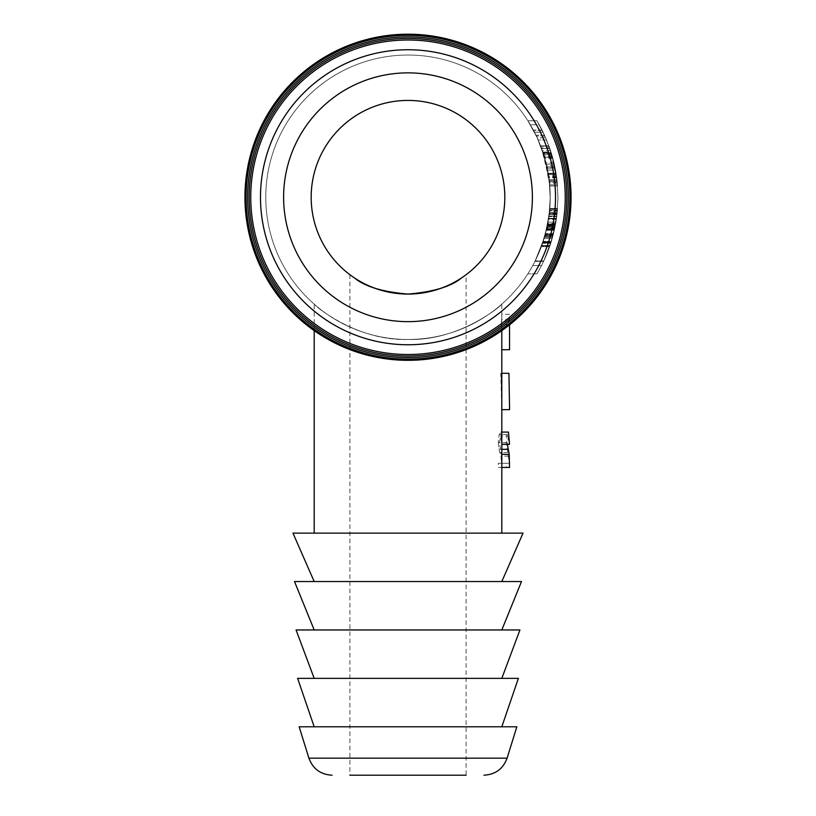 <?xml version="1.0" encoding="UTF-8"?>
<svg xmlns="http://www.w3.org/2000/svg" width="816" height="816" viewBox="0 0 816 816"><rect width="100%" height="100%" fill="white"/><g stroke="black" fill="none" stroke-linecap="round" stroke-linejoin="round"><path stroke-width="0.61" stroke-dasharray="4.08 3.06" d="M509.551 349.727L509.551 315.935M509.521 319.678L501.779 319.678L501.738 314.344L501.799 349.727M509.174 321.331L501.401 321.331L501.779 319.678M509.551 314.344L501.809 314.344M509.49 314.344L501.738 314.344M509.49 349.727L501.738 349.727M509.174 324.758L501.401 324.758L501.401 321.331M509.551 324.758L501.401 324.758M501.799 330.623L501.799 324.758M508.603 373.3L500.779 373.3L501.789 409.652L509.531 409.652L508.939 373.3M501.809 373.3L500.779 373.3M501.809 407.429L501.146 373.3M509.541 467.476L506.359 467.476L506.359 463.274L509.357 463.274L506.297 442.711L507.164 434.591L508.46 432.092M498.27 442.711L498.872 449.045L500.953 456.144L501.585 463.274L498.341 463.274L498.341 467.476L501.789 467.476L501.452 454.359L499.402 442.741L500.779 436.101L501.769 444.363L500.626 432.092L499.208 434.591L498.27 442.711L506.297 442.711M509.357 463.274L501.585 463.274M506.359 463.274L498.341 463.274M506.359 467.476L498.341 467.476M501.809 432.092L500.626 432.092M509.521 444.363L501.565 444.363M509.327 444.363L508.603 436.101L500.779 436.101M508.603 436.101L507.389 444.363M541.528 265.526A149.971 149.971 0 0 0 552.187 238.496L543.793 260.906A149.971 149.971 0 0 1 536.918 273.88A149.971 149.971 0 0 0 541.528 265.526L532.756 265.526A142.219 142.219 0 0 0 535.184 260.906L544.109 238.496A142.219 142.219 0 0 1 534.939 261.385A142.219 142.219 0 0 0 541.753 245.596L534.939 261.385A142.219 142.219 0 0 1 527.809 273.88A142.219 142.219 0 0 0 532.756 265.526A142.219 142.219 0 0 1 527.809 273.88A142.219 142.219 0 0 0 535.184 260.906L544.109 238.496A142.219 142.219 0 0 1 532.756 265.526L541.528 265.526A149.971 149.971 0 0 0 543.568 261.385L549.964 245.596A149.971 149.971 0 0 1 543.568 261.385L534.939 261.385A142.219 142.219 0 0 0 541.753 245.596L534.939 261.385L543.568 261.385A149.971 149.971 0 0 0 552.187 238.496L544.109 238.496L552.187 238.496L544.109 238.496L552.187 238.496L543.793 260.906L535.184 260.906L543.793 260.906A149.971 149.971 0 0 1 541.528 265.526L532.756 265.526L541.528 265.526A149.971 149.971 0 0 1 536.918 273.88L527.809 273.88L536.918 273.88A149.971 149.971 0 0 0 541.528 265.526L532.756 265.526L541.528 265.526M549.964 245.596L541.753 245.596L549.964 245.596A149.971 149.971 0 0 1 543.568 261.385L549.964 245.596M552.534 157.264L545.68 137.812L537.203 137.812L544.486 157.264L538.152 139.913A142.219 142.219 0 0 0 536.408 136.109L527.881 120.737L537.203 137.812L544.486 157.264L538.152 139.913A142.219 142.219 0 0 0 536.408 136.109L527.891 120.737L537.203 137.812L545.68 137.812L536.979 120.737L527.891 120.737L536.979 120.737L543.13 132.212L534.48 132.212L543.13 132.212L539.284 124.777L530.369 124.777L539.284 124.777L544.935 136.109A149.971 149.971 0 0 1 546.567 139.913L552.534 157.264L544.486 157.264L552.534 157.264L549.035 146.268L542.222 130.366L536.979 120.737L544.935 136.109L536.408 136.109L544.935 136.109A149.971 149.971 0 0 1 546.567 139.913L538.152 139.913L546.567 139.913L551.381 153.316L543.262 153.316L551.381 153.316L548.882 145.85L540.6 145.85L548.882 145.85L552.534 157.264M543.13 132.212L534.48 132.212L543.13 132.212M546.567 139.913L538.152 139.913L546.567 139.913M548.882 145.85L540.6 145.85L548.882 145.85M556.787 216.056L557.971 197.88L556.94 179.704L549.137 179.704L550.219 197.88L548.974 216.056L550.219 197.88L549.137 179.704L550.219 197.88L548.974 216.056L550.219 197.88L549.137 179.704L556.94 179.704L557.971 197.88L556.787 216.056L548.974 216.056L556.787 216.056L557.971 197.88L556.94 179.704L557.971 197.88L556.787 216.056L548.974 216.056L556.787 216.056M556.94 179.704L549.137 179.704L556.94 179.704M536.918 273.88L527.809 273.88L536.918 273.88M543.568 261.385L534.939 261.385L543.568 261.385M408 339.476A142.219 142.219 0 0 0 531.165 126.143A142.219 142.219 0 0 0 284.835 126.143A142.219 142.219 0 0 0 408 339.476C460.03 341.027 502.044 305.072 501.809 304.154C502.044 305.072 460.03 341.027 408 339.476A142.219 142.219 0 0 0 531.165 126.143A142.219 142.219 0 0 0 284.835 126.143A142.219 142.219 0 0 0 408 339.476C355.97 341.027 313.956 305.072 314.191 304.154C313.956 305.072 355.97 341.027 408 339.476A142.219 142.219 0 0 0 531.165 126.143A142.219 142.219 0 0 0 284.835 126.143A142.219 142.219 0 0 0 408 339.476A142.219 142.219 0 0 0 531.165 126.143A142.219 142.219 0 0 0 284.835 126.143A142.219 142.219 0 0 0 408 339.476A142.219 142.219 0 0 0 531.165 126.143A142.219 142.219 0 0 0 284.835 126.143A142.219 142.219 0 0 0 408 339.476A142.219 142.219 0 0 0 531.165 126.143A142.219 142.219 0 0 0 284.835 126.143A142.219 142.219 0 0 0 408 339.476A142.219 142.219 0 0 0 531.165 126.143A142.219 142.219 0 0 0 284.835 126.143A142.219 142.219 0 0 0 408 339.476A142.219 142.219 0 0 0 531.165 126.143A142.219 142.219 0 0 0 284.835 126.143A142.219 142.219 0 0 0 408 339.476A142.219 142.219 0 0 0 531.165 126.143A142.219 142.219 0 0 0 284.835 126.143A142.219 142.219 0 0 0 408 339.476A142.219 142.219 0 0 0 531.165 126.143A142.219 142.219 0 0 0 284.835 126.143A142.219 142.219 0 0 0 408 339.476M546.985 227.44L549.637 210.11L546.873 227.95L541.385 246.605L546.985 227.44L549.637 210.11A142.219 142.219 0 0 1 549.25 213.863L545.261 234.478L541.783 245.494L544.935 235.671L549.199 214.312A142.219 142.219 0 0 0 549.637 210.11A142.219 142.219 0 0 1 549.168 214.516L545.343 234.172L541.385 246.605L546.536 229.429L549.637 210.11L546.873 227.95L541.385 246.605L546.985 227.44L549.637 210.11L546.873 227.95L541.385 246.605L546.985 227.44L554.9 227.44L549.617 246.605L554.788 227.95L557.42 210.11L554.9 227.44L549.617 246.605L541.385 246.605L546.536 229.429L549.637 210.11A142.219 142.219 0 0 1 549.168 214.516L545.343 234.172L541.385 246.605L549.617 246.605L553.35 234.172L555.89 222.125L548.026 222.125L555.89 222.125L555.512 224.288L547.628 224.288L555.512 224.288L556.971 214.516L549.168 214.516L556.971 214.516A149.971 149.971 0 0 0 557.42 210.11L549.637 210.11L557.42 210.11A149.971 149.971 0 0 1 556.991 214.312L549.199 214.312L556.991 214.312L552.962 235.671L549.994 245.494L553.268 234.478L557.042 213.863A149.971 149.971 0 0 0 557.42 210.11L549.637 210.11L557.42 210.11L554.472 229.429L549.617 246.605L554.788 227.95L557.42 210.11L554.9 227.44L549.617 246.605L541.385 246.605L549.617 246.605L554.788 227.95L557.42 210.11L554.9 227.44L546.985 227.44L554.9 227.44M549.678 184.844A142.219 142.219 0 0 0 541.579 148.441L548.893 177.857A142.219 142.219 0 0 0 541.579 148.441A142.219 142.219 0 0 1 549.678 184.844L544.048 155.795A142.219 142.219 0 0 1 549.678 184.844A142.219 142.219 0 0 0 541.579 148.441A142.219 142.219 0 0 1 548.75 176.868L548.821 177.347A142.219 142.219 0 0 0 548.179 173.257A142.219 142.219 0 0 1 548.699 176.47L548.525 175.358A142.219 142.219 0 0 0 541.579 148.441L546.628 165.505L549.678 184.844L546.832 166.372L541.579 148.441L546.832 166.372L549.678 184.844L548.301 173.971L549.678 184.844L557.45 184.844A149.971 149.971 0 0 0 549.8 148.441A149.971 149.971 0 0 1 556.706 177.857L549.8 148.441A149.971 149.971 0 0 1 557.45 184.844A149.971 149.971 0 0 0 552.126 155.795L557.45 184.844L549.678 184.844L557.45 184.844L549.678 184.844L557.45 184.844L554.564 165.505L549.8 148.441L541.579 148.441L549.8 148.441A149.971 149.971 0 0 1 556.359 175.358L557.165 181.805L549.382 181.805L546.924 166.79L541.385 147.9L547.016 167.239L549.77 185.956L546.955 166.923L549.382 181.805L557.165 181.805L556.522 176.47A149.971 149.971 0 0 0 556.033 173.257A149.971 149.971 0 0 1 556.645 177.347L556.573 176.868A149.971 149.971 0 0 0 549.8 148.441A149.971 149.971 0 0 1 557.45 184.844L549.678 184.844L557.45 184.844L554.758 166.403L549.8 148.441L541.579 148.441L549.8 148.441L554.186 163.802L557.45 184.844L556.145 173.971L557.45 184.844L549.678 184.844M541.783 245.494A142.219 142.219 0 0 0 549.729 209.09A142.219 142.219 0 0 1 547.536 224.737A142.219 142.219 0 0 0 549.729 209.09A142.219 142.219 0 0 1 541.783 245.494A142.219 142.219 0 0 0 546.659 228.888A142.219 142.219 0 0 1 541.783 245.494A142.219 142.219 0 0 0 549.729 209.09L547.25 226.154L541.783 245.494A142.219 142.219 0 0 0 549.729 209.09A142.219 142.219 0 0 1 541.783 245.494L549.994 245.494A149.971 149.971 0 0 0 557.501 209.09A149.971 149.971 0 0 1 555.431 224.737A149.971 149.971 0 0 0 557.501 209.09A149.971 149.971 0 0 1 549.994 245.494A149.971 149.971 0 0 0 554.594 228.888A149.971 149.971 0 0 1 549.994 245.494L541.783 245.494L549.994 245.494L541.783 245.494L549.994 245.494L555.155 226.154L557.501 209.09L549.729 209.09L557.501 209.09A149.971 149.971 0 0 1 549.994 245.494L541.783 245.494L549.994 245.494A149.971 149.971 0 0 0 557.114 213.241L555.431 224.737L547.536 224.737L549.321 213.241A142.219 142.219 0 0 1 547.536 224.737L555.431 224.737A149.971 149.971 0 0 0 557.114 213.241L549.321 213.241L557.114 213.241A149.971 149.971 0 0 0 557.501 209.09L549.729 209.09L557.501 209.09A149.971 149.971 0 0 1 549.994 245.494L541.783 245.494M546.424 229.877A142.219 142.219 0 0 1 545.516 233.519A142.219 142.219 0 0 0 546.424 229.877L554.38 229.877L546.424 229.877M541.549 246.146L542.558 243.311A142.219 142.219 0 0 0 544.486 237.242L547.403 225.44L549.576 210.803A142.219 142.219 0 0 1 548.903 216.587L547.301 225.94L542.558 243.311A142.219 142.219 0 0 0 544.486 237.242L547.403 225.44L549.576 210.803A142.219 142.219 0 0 1 548.903 216.587L545.088 235.11L541.549 246.146L549.77 246.146L553.105 235.11L557.175 212.629L549.382 212.629L557.175 212.629L556.716 216.587L548.903 216.587L556.716 216.587A149.971 149.971 0 0 0 557.359 210.803L549.576 210.803L557.359 210.803L557.552 208.447L555.298 225.44L552.534 237.242A149.971 149.971 0 0 1 550.718 243.311L549.77 246.146L541.549 246.146M556.42 218.749L550.953 242.576L554.635 228.684L556.981 214.404L549.178 214.404L546.7 228.684L542.803 242.576L546.771 228.378L549.178 214.404L546.7 228.684L542.803 242.576L546.771 228.378L549.178 214.404L546.7 228.684L542.803 242.576L546.771 228.378L549.178 214.404L556.981 214.404L554.707 228.378L550.953 242.576L554.635 228.684L556.981 214.404L554.707 228.378L550.953 242.576L556.42 218.749L548.587 218.749M556.706 177.857L548.893 177.857M552.126 155.795L544.048 155.795M549.617 147.9L554.87 166.923L557.542 185.956L549.77 185.956L557.542 185.956L554.931 167.239L549.617 147.9L541.385 147.9M556.033 173.257L548.179 173.257L556.033 173.257M551.157 152.582L554.258 164.087A149.971 149.971 0 0 0 551.157 152.582L543.028 152.582A142.219 142.219 0 0 1 546.302 164.087L543.028 152.582L551.157 152.582M555.135 168.239L557.053 180.703A149.971 149.971 0 0 0 555.135 168.239L547.23 168.239A142.219 142.219 0 0 1 549.25 180.703L547.23 168.239L555.135 168.239M554.258 164.087L546.302 164.087L554.258 164.087M553.942 162.721L545.965 162.721M557.053 180.703L549.25 180.703L557.053 180.703M554.564 165.505L546.628 165.505M557.165 181.754L549.372 181.754M551.443 153.5L543.323 153.5M551.014 152.102L554.839 166.79L557.165 181.805L554.87 166.923L551.014 152.102L542.864 152.102M555.482 170.075L551.606 154.03L555.482 170.075L547.597 170.075L543.497 154.03L547.597 170.075L555.482 170.075M551.606 154.03L543.497 154.03M556.145 173.971L548.301 173.971L556.145 173.971M549.8 148.441L541.579 148.441L549.8 148.441M557.042 213.863L549.25 213.863M554.594 228.888L546.659 228.888A142.219 142.219 0 0 1 543.211 241.352L546.659 228.888L554.594 228.888L551.341 241.352A149.971 149.971 0 0 0 554.594 228.888L546.659 228.888L554.594 228.888M552.656 236.813L544.609 236.813L552.656 236.813L549.617 246.605L553.35 234.172L556.971 214.516A149.971 149.971 0 0 0 557.42 210.11L549.637 210.11L557.42 210.11L554.472 229.429L546.536 229.429L554.472 229.429L554.982 227.011L547.077 227.011L554.982 227.011L555.145 226.216L547.24 226.216L555.145 226.216L550.994 242.464L542.844 242.464L550.994 242.464L552.656 236.813L544.609 236.813L552.656 236.813M555.431 224.737L547.536 224.737L555.431 224.737M555.676 223.38L547.801 223.38M551.341 241.352L543.211 241.352L551.341 241.352M555.155 226.154L547.25 226.154M551.014 242.403L542.864 242.403M553.513 233.519A149.971 149.971 0 0 0 554.38 229.877A149.971 149.971 0 0 1 553.513 233.519L545.516 233.519L553.513 233.519M557.114 213.241L549.321 213.241L557.114 213.241M557.501 209.09L549.729 209.09L557.501 209.09M542.803 242.576L550.953 242.576L542.803 242.576M556.981 214.404L549.178 214.404M550.718 243.311L542.558 243.311L550.718 243.311L549.77 246.146L555.196 225.94L557.175 212.629L556.716 216.587L548.903 216.587L556.716 216.587A149.971 149.971 0 0 0 557.359 210.803L557.552 208.447L549.78 208.447L557.552 208.447L555.298 225.44L547.403 225.44L555.298 225.44L554.645 228.653L546.71 228.653L554.645 228.653L551.147 241.954L543.007 241.954L551.147 241.954L552.534 237.242L544.486 237.242L552.534 237.242A149.971 149.971 0 0 1 550.718 243.311M554.472 229.429L546.536 229.429L554.472 229.429M557.42 210.11L549.637 210.11M556.971 214.516L549.168 214.516L556.971 214.516M549.617 246.605L541.385 246.605M552.534 237.242L544.486 237.242L552.534 237.242M466.099 274.717L461.56 277.919L466.099 274.717L466.099 775.2L349.901 775.2L466.099 775.2L349.901 775.2L349.901 274.717L354.44 277.919L349.901 274.717M516.834 726.791L299.166 726.791M408 294.076A96.829 96.829 0 0 0 491.854 148.838A96.829 96.829 0 0 0 324.146 148.838A96.829 96.829 0 0 0 408 294.076M408 354.501A157.253 157.253 0 0 0 544.18 118.626A157.253 157.253 0 0 0 271.82 118.626A157.253 157.253 0 0 0 408 354.501M408 533.134L501.809 533.134L408 533.134M408 726.791L501.809 726.791L408 726.791M518.384 678.371L297.616 678.371M408 678.371L501.809 678.371L408 678.371M519.935 629.962L296.065 629.962M408 629.962L501.809 629.962L408 629.962M521.485 581.543L294.515 581.543M408 581.543L501.809 581.543L408 581.543M523.036 533.134L292.964 533.134M408 356.051A158.794 158.794 0 0 0 545.527 117.851A158.794 158.794 0 0 0 270.473 117.851A158.794 158.794 0 0 0 408 356.051M408 357.602A160.344 160.344 0 0 0 546.863 117.076A160.344 160.344 0 0 0 269.137 117.076A160.344 160.344 0 0 0 408 357.602M408 359.152A161.894 161.894 0 0 0 548.209 116.3A161.894 161.894 0 0 0 267.791 116.3A161.894 161.894 0 0 0 408 359.152M408 360.315A163.057 163.057 0 0 0 549.209 115.729A163.057 163.057 0 0 0 266.791 115.729A163.057 163.057 0 0 0 408 360.315M506.848 449.045L498.872 449.045M507.715 452.513L499.82 452.513M508.766 456.144L500.953 456.144M507.164 434.591L499.208 434.591M507.338 442.741L499.402 442.741M501.809 449.361L500.341 449.361M549.035 146.268L540.773 146.268L549.035 146.268M551.8 154.673L543.701 154.673L551.8 154.673M549.005 146.186L540.733 146.186L549.005 146.186M542.222 130.366L533.511 130.366L542.222 130.366M542.099 130.111L533.378 130.111L542.099 130.111M544.527 135.201L535.969 135.201L544.527 135.201M554.707 228.378L546.771 228.378M554.635 228.684L546.7 228.684M554.788 227.95L546.873 227.95M556.573 176.868L548.75 176.868M557.216 182.264L549.433 182.264M556.359 175.358L548.525 175.358M557.308 183.253L549.535 183.253M556.645 177.347L548.821 177.347M556.522 176.47L548.699 176.47M552.922 158.692L544.894 158.692M551.585 153.979L543.476 153.979M556.206 174.369L548.372 174.369L556.206 174.369M550.555 150.685L542.385 150.685M552.677 157.784L544.639 157.784M554.931 167.239L547.016 167.239M554.87 166.923L546.955 166.923L554.87 166.923M551.504 153.694L543.385 153.694M552.31 156.448L544.241 156.448M554.839 166.79L546.924 166.79M556.624 177.266L548.811 177.266M553.268 234.478L545.261 234.478M552.962 235.671L544.935 235.671M553.35 234.172L545.343 234.172L553.35 234.172M553.33 234.253L545.323 234.253L553.33 234.253M556.328 219.341L548.495 219.341M556.961 214.628L549.158 214.628M553.136 235.018L545.119 235.018L553.136 235.018M557.308 211.334L549.525 211.334M556.461 218.433L548.638 218.433M552.911 235.885L544.874 235.885L552.911 235.885M554.278 230.306L546.322 230.306L554.278 230.306M556.4 218.861L548.566 218.861L556.4 218.861M550.871 242.842L542.711 242.842L550.871 242.842M553.105 235.11L545.088 235.11L553.105 235.11M555.196 225.94L547.301 225.94L555.196 225.94M555.563 224.023L547.679 224.023L555.563 224.023M556.471 218.351L548.648 218.351L556.471 218.351M308.907 758.166L507.093 758.166M408 321.647A124.389 124.389 0 0 0 515.722 135.058A124.389 124.389 0 0 0 300.278 135.058A124.389 124.389 0 0 0 408 321.647M408 344.76A147.502 147.502 0 0 1 280.255 123.502A147.502 147.502 0 0 1 535.745 123.502A147.502 147.502 0 0 1 408 344.76M536.979 120.737L527.881 120.737L536.979 120.737M501.809 315.935L501.809 304.154M314.191 330.623L314.191 304.154"/><path stroke-width="1.22" d="M509.551 349.727L509.551 324.829L509.551 349.727L501.799 349.727L501.799 330.623M501.809 373.3L508.939 373.3L509.551 407.429L509.551 409.652L501.799 409.652L501.809 349.727M507.389 444.363L509.225 454.359L509.541 467.476L501.809 467.476M501.809 444.363L509.521 444.363L508.46 432.092L501.809 432.092M349.901 775.2L466.099 775.2M308.907 758.166L299.166 726.791L516.834 726.791L507.093 758.166L308.907 758.166C312.895 768.886 320.606 774.557 332.03 775.2M408 354.501A157.253 157.253 0 0 0 544.18 118.626A157.253 157.253 0 0 0 271.82 118.626A157.253 157.253 0 0 0 408 354.501M408 294.076C382.561 291.914 364.701 286.528 354.44 277.919C364.701 286.528 382.561 291.914 408 294.076A96.829 96.829 0 0 1 324.146 148.838A96.829 96.829 0 0 1 491.854 148.838A96.829 96.829 0 0 1 408 294.076C433.439 291.914 451.299 286.528 461.56 277.919C451.309 286.508 433.48 291.904 408.071 294.076M314.191 726.791L297.616 678.371L518.384 678.371L501.809 726.791M314.191 678.371L296.065 629.962L519.935 629.962L501.809 678.371M314.191 629.962L294.515 581.543L521.485 581.543L501.809 629.962M314.191 581.543L292.964 533.134L523.036 533.134L501.809 581.543M408 360.315A163.057 163.057 0 0 0 549.209 115.729A163.057 163.057 0 0 0 266.791 115.729A163.057 163.057 0 0 0 408 360.315M408 359.152A161.894 161.894 0 0 0 548.209 116.3A161.894 161.894 0 0 0 267.791 116.3A161.894 161.894 0 0 0 408 359.152M408 357.602A160.344 160.344 0 0 0 546.863 117.076A160.344 160.344 0 0 0 269.137 117.076A160.344 160.344 0 0 0 408 357.602M408 356.051A158.794 158.794 0 0 0 545.527 117.851A158.794 158.794 0 0 0 270.473 117.851A158.794 158.794 0 0 0 408 356.051M509.225 454.359L501.809 454.359M508.195 449.361L501.809 449.361M408 344.76A147.502 147.502 0 0 0 535.745 123.502A147.502 147.502 0 0 0 280.255 123.502A147.502 147.502 0 0 0 408 344.76M408 321.647A124.389 124.389 0 0 1 300.278 135.058A124.389 124.389 0 0 1 515.722 135.058A124.389 124.389 0 0 1 408 321.647M509.551 409.652L509.551 407.429M507.093 758.166C503.105 768.886 495.394 774.557 483.97 775.2M501.809 533.134L501.809 409.652M314.191 533.134L314.191 330.623"/></g></svg>
